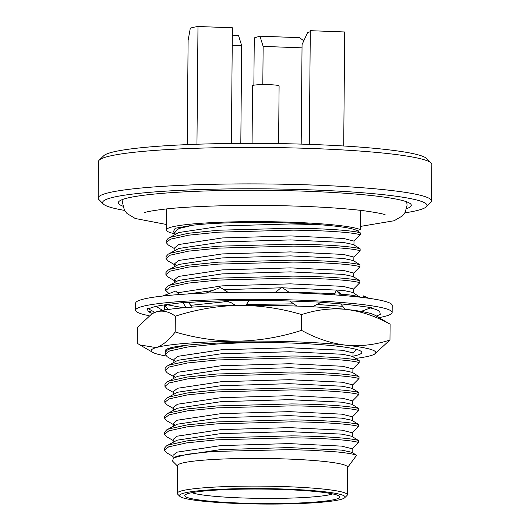 <?xml version="1.0" encoding="UTF-8"?>
<svg xmlns="http://www.w3.org/2000/svg" width="530" height="530" viewBox="0 0 530 530"><rect width="100%" height="100%" fill="white"/><g stroke="black" fill="none" stroke-linecap="round" stroke-linejoin="round"><path stroke-width="0.79" d="M173.052 456.489L166.486 452.686L164.373 450.222L168.686 446.836L186.858 442.841L216.571 439.834L291.454 437.813C324.261 438.131 351.33 440.125 358.446 442.444L352.192 448.771L352.152 452.766M164.373 450.222L164.393 448.281L166.513 445.889L168.706 444.895L186.871 440.9L216.584 437.893L291.474 435.872C324.274 436.197 351.344 438.184 358.466 440.503L358.446 442.444M173.191 440.516L166.625 436.713L164.512 434.249L168.825 430.857L186.997 426.862L216.71 423.861L291.599 421.84C324.4 422.158 351.469 424.146 358.585 426.471L352.331 432.798L352.291 436.786M164.512 434.249L164.532 432.308L166.652 429.909L168.845 428.922L187.01 424.927L216.724 421.92L291.613 419.899C324.413 420.224 351.483 422.211 358.605 424.53L358.585 426.471M173.33 424.543L166.764 420.74L164.651 418.276L168.964 414.884L187.136 410.889L216.849 407.881L291.738 405.867C324.539 406.185 351.609 408.173 358.724 410.498L352.47 416.818L352.43 420.813M164.651 418.276L164.671 416.335L166.791 413.937L168.984 412.943L187.15 408.948L216.863 405.947L291.752 403.926C324.552 404.244 351.622 406.238 358.744 408.557L358.724 410.498M173.469 408.57L166.904 404.761L164.79 402.296L169.103 398.911L187.275 394.916L216.989 391.908L291.878 389.888C324.678 390.212 351.748 392.2 358.863 394.519L352.609 400.846L352.569 404.841M164.79 402.296L164.81 400.362L166.93 397.964L169.123 396.97L187.289 392.975L217.002 389.974L291.891 387.953C324.691 388.271 351.768 390.259 358.883 392.584L358.863 394.519M173.615 392.598L167.043 388.788L164.929 386.324L169.242 382.938L187.415 378.943L217.128 375.936L292.017 373.915C324.817 374.24 351.887 376.227 359.002 378.546L352.748 384.873L352.715 388.868M164.929 386.324L164.949 384.389L167.069 381.991L169.262 380.997L187.435 377.002L217.141 373.994L292.03 371.981C324.83 372.298 351.907 374.286 359.022 376.611L359.002 378.546M173.754 376.618L167.182 372.815L165.069 370.351L169.381 366.959L187.554 362.964L217.267 359.963L292.156 357.942C324.956 358.26 352.026 360.254 359.141 362.573L352.887 368.9L352.854 372.895M165.069 370.351L165.088 368.41L167.208 366.018L169.401 365.024L187.574 361.029L217.28 358.022L292.169 356.001C324.969 356.326 352.046 358.313 359.161 360.632L359.141 362.573M173.893 360.645L167.321 356.842L165.208 354.378L169.52 350.986L187.693 346.991L217.406 343.99L250.008 342.393M165.208 354.378L165.227 352.437L167.347 350.038L169.54 349.051L186.467 345.242M168.626 309.434L165.625 306.453L166.923 304.571M260.674 292.269L275.951 292.063M288.79 292.07L334.94 293.594M169.01 293.6L165.771 290.48L170.077 287.088L188.249 283.093L217.963 280.092L292.851 278.071C325.652 278.389 352.722 280.383 359.843 282.702L353.583 289.029L353.55 293.024M165.771 290.48L165.784 288.539L167.904 286.147L170.097 285.153L188.269 281.158L217.982 278.151L292.865 276.13C325.665 276.455 352.742 278.442 359.857 280.761L359.843 282.702M174.589 280.774L168.023 276.971L165.91 274.507L170.216 271.115L188.388 267.12L218.102 264.112L292.991 262.098C325.791 262.416 352.861 264.404 359.983 266.729L353.722 273.049L353.689 277.044M165.91 274.507L165.923 272.566L168.043 270.168L170.236 269.174L188.408 265.185L218.121 262.178L293.004 260.157C325.811 260.475 352.881 262.469 359.996 264.788L359.983 266.729M174.728 264.801L168.162 260.992L166.049 258.527L170.355 255.142L188.528 251.147L218.241 248.139L293.13 246.119C325.93 246.443 353 248.431 360.122 250.75L353.861 257.077L353.828 261.071M166.049 258.527L166.062 256.593L168.182 254.195L170.375 253.201L188.548 249.206L218.261 246.205L293.15 244.184C325.95 244.502 353.02 246.49 360.135 248.815L360.122 250.75M174.867 248.828L168.301 245.019L166.188 242.554L170.501 239.169L188.667 235.174L218.38 232.166L293.269 230.146C326.069 230.47 353.139 232.458 360.261 234.777L354 241.104L353.967 245.098M166.188 242.554L166.201 240.62L168.321 238.222L170.514 237.228L188.687 233.233L218.4 230.225L293.289 228.211C326.089 228.529 353.159 230.517 360.274 232.842L360.261 234.777M179.802 496.325L177.59 494.086A85.052 7.943 0.5 0 1 177.219 493.337L177.464 465.658A85.052 7.943 0.5 0 1 287.412 459.02A85.052 7.943 0.5 0 1 347.561 467.142L347.322 494.821A85.052 7.943 0.5 0 1 346.938 495.563L344.685 497.763A82.806 7.731 -179.5 0 0 286.491 489.13A82.806 7.731 -179.5 0 0 179.802 496.325A82.806 7.731 -179.5 0 0 238.01 503.5A82.806 7.731 -179.5 0 0 344.685 497.763M173.542 457.874L176.96 456.158L220.586 449.606L288.823 447.585L341.698 450.116L351.615 452.242L356.644 455.257C354.153 454.005 343.255 452.468 335.94 451.845L311.766 450.288L290.029 449.632L212.709 451.474L187.461 454.23L173.542 457.874L172.515 461.047M177.219 493.337A85.052 7.943 0.5 0 1 287.167 486.699A85.052 7.943 0.5 0 1 347.322 494.821M360.473 210.344L360.307 229.589A98.275 9.176 -179.5 0 0 293.335 222.308A98.275 9.176 -179.5 0 0 166.294 229.974A98.275 9.176 -179.5 0 0 174.999 233.829M122.907 206.17A146.492 13.681 0.5 0 1 118.316 202.718A146.492 13.681 0.5 0 1 307.685 191.29A146.492 13.681 0.5 0 1 411.287 205.276A146.492 13.681 0.5 0 1 406.642 208.641M103.317 204.01L98.878 199.538A166.692 15.562 0.5 0 1 98.156 198.074A166.692 15.562 0.5 0 1 313.641 185.069A166.692 15.562 0.5 0 1 431.526 200.983A166.692 15.562 0.5 0 1 430.777 202.433L426.266 206.826A162.2 15.145 -179.5 0 0 312.283 189.925A162.2 15.145 -179.5 0 0 103.317 204.01A162.2 15.145 -179.5 0 0 124.596 210.397M431.526 200.983L431.844 164.492A166.692 15.562 -179.5 0 0 431.122 163.028A166.692 15.562 -179.5 0 0 313.959 148.579A166.692 15.562 -179.5 0 0 99.223 160.133A166.692 15.562 -179.5 0 0 98.474 161.584L98.156 198.074M252.068 143.358L252.565 85.721A13.263 1.239 0.5 0 1 269.717 84.687A13.263 1.239 0.5 0 1 279.098 85.953L278.594 143.59M99.223 160.133L103.734 155.74A162.2 15.145 0.5 0 1 312.68 144.498A162.2 15.145 0.5 0 1 426.683 158.556L431.122 163.028M404.874 212.848A162.2 15.145 -179.5 0 0 426.266 206.826M191.847 492.681A72.756 6.791 -179.5 0 0 260.667 498.372A72.756 6.791 -179.5 0 0 331.86 494.185A72.756 6.791 -179.5 0 0 332.707 493.914M336.351 499.075A77.499 7.234 0.5 0 1 247.165 503.281A77.499 7.234 0.5 0 1 185.102 494.967A77.499 7.234 0.5 0 1 188.15 493.556A77.499 7.234 0.5 0 1 270.141 489.183A77.499 7.234 0.5 0 1 339.412 496.312A77.499 7.234 0.5 0 1 336.351 499.075M360.307 229.589L356.975 230.577L360.274 232.842M168.182 254.195L178.769 248.49L222.401 241.938L290.632 239.918L343.513 242.455L353.43 244.575L360.135 248.815M168.043 270.168L178.63 264.47L222.262 257.911L290.493 255.897L343.374 258.428L353.291 260.548L359.996 264.788M167.904 286.147L178.491 280.443L222.123 273.884L290.354 271.87L343.235 274.401L353.152 276.521L359.857 280.761M282.603 287.81L343.095 290.374L353.007 292.494L359.718 297.131M356.703 349.495L353.026 352.927L352.993 356.915M167.208 366.018L177.795 360.314L221.421 353.755L289.658 351.741L342.539 354.272L352.45 356.392L359.161 360.632M167.069 381.991L177.656 376.287L221.282 369.735L289.519 367.714L342.393 370.245L352.311 372.365L359.022 376.611M166.93 397.964L177.517 392.26L221.143 385.708L289.38 383.687L342.254 386.224L352.172 388.344L358.883 392.584M166.791 413.937L177.378 408.233L221.003 401.68L289.241 399.66L342.115 402.197L352.033 404.317L358.744 408.557M166.652 429.909L177.239 424.212L220.864 417.653L289.102 415.639L341.976 418.17L351.893 420.29L358.605 424.53M166.513 445.889L177.099 440.185L220.725 433.626L288.963 431.612L341.837 434.143L351.754 436.263L358.466 440.503M356.644 455.257L347.561 467.513M173.038 458.178L173.065 455.316L176.994 452.163L220.619 445.611L288.857 443.59L341.737 446.127L352.192 448.771M302.027 47.846L263.145 46.395L259.958 36.186L299.543 37.663L304.041 40.989M232.319 35.159L238.48 35.391L241.667 45.593L232.226 45.242M310.295 31.528A44.222 4.127 0.5 0 1 307.605 32.555L302.054 44.633L301.186 144.114M231.371 143.464L232.378 27.779L197.981 26.5A78.619 7.34 0.5 0 0 190.31 28.189L188.117 40.386L187.203 144.611M263.145 46.395L262.814 84.608M259.958 36.186L254.274 37.875L253.863 85.204M240.812 143.385L241.667 45.593M196.955 144.239L197.981 26.5M343.705 145.995L344.699 31.966L310.302 30.68L309.308 144.372M175.006 232.849L173.297 231.862L175.191 228.258L193.013 225.19C220.917 221.785 280.708 221.513 318.384 224.614C339.458 226.184 352.324 228.172 356.975 230.577M174.993 234.512L175.019 231.676L178.948 228.523L193.013 225.19M174.854 250.485L174.873 247.656L178.809 244.502L222.434 237.944L290.665 235.923L343.546 238.46L354 241.104M176.205 265.629L174.734 263.629L178.67 260.475L222.295 253.916L290.526 251.902L343.407 254.433L353.861 257.077M176.066 281.602L174.595 279.601L178.524 276.448L222.156 269.889L290.387 267.875L343.268 270.406L353.722 273.049M177.47 292.805L222.017 285.869L290.248 283.848L343.129 286.379L353.583 289.029M178.643 308.248L182.386 307.089M190.707 305.333L228.423 301.404M175.364 361.473L173.9 359.473L177.828 356.319L221.46 349.767L289.691 347.746L342.572 350.277L353.026 352.927M175.225 377.453L173.76 375.445L177.689 372.292L221.321 365.74L289.552 363.719L342.433 366.257L352.887 368.9M173.595 394.254L173.621 391.425L177.55 388.265L221.182 381.713L289.413 379.692L342.294 382.229L352.748 384.873M173.456 410.227L173.482 407.398L177.411 404.244L221.043 397.685L289.274 395.671L342.155 398.202L352.609 400.846M174.807 425.371L173.343 423.371L177.272 420.217L220.904 413.658L289.135 411.644L342.016 414.175L352.47 416.818M173.177 442.179L173.204 439.343L177.133 436.19L220.765 429.638L288.996 427.617L341.876 430.148L352.331 432.798M168.321 238.222L178.908 232.518L222.54 225.965L290.771 223.945L318.384 224.614M187.342 293.998L212.166 290.659M223.932 289.724L280.986 287.81M224.356 305.658L234.843 305.028M246.457 304.492L293.733 303.856M316.947 304.459L342.705 306.32M340.419 294.004L350.761 295.077L359.718 296.734M186.083 307.579L182.923 302.557L169.805 304.187A116.024 10.832 -179.5 0 0 168.851 304.306A116.024 10.832 -179.5 0 0 152.925 307.214A116.024 10.832 -179.5 0 0 149.745 308.407L147.439 308.235L154.813 312.356M379.036 317.616A128.286 11.978 -179.5 0 0 386.529 315.913A128.286 11.978 -179.5 0 0 392.147 312.468A128.286 11.978 -179.5 0 0 282.901 299.669A128.286 11.978 -179.5 0 0 141.205 306.777A128.286 11.978 -179.5 0 0 135.581 310.229A128.286 11.978 -179.5 0 0 148.957 315.675M392.147 312.468L392.207 305.393A128.286 11.978 -179.5 0 0 282.967 292.587A128.286 11.978 -179.5 0 0 141.265 299.702A128.286 11.978 -179.5 0 0 135.647 303.153L135.581 310.229M340.631 303.889L345.242 309.301M340.737 295.342L336.305 290.4L334.397 294.872M361.102 311.421L371.298 307.585L357.531 305.764A116.024 10.832 -179.5 0 0 356.551 305.631A116.024 10.832 -179.5 0 0 320.816 302.398M363.308 310.593L363.328 311.819M369.059 298.317L363.275 295.839L363.242 297.549M376.32 316.046L380.288 314.456L379.884 312.322A116.024 10.832 -179.5 0 0 379.871 312.163A116.024 10.832 -179.5 0 0 370.318 307.956M362.136 311.031L363.328 311.647M167.871 309.54L164.466 309.175M164.651 304.869L164.426 310.077M164.141 310.123L164.366 304.916M151.832 310.686L150.626 311.408C148.91 311.766 147.989 311.474 147.857 310.527A116.024 10.832 -179.5 0 0 152.521 313.429M147.857 310.527A116.024 10.832 -179.5 0 1 147.844 310.375L147.439 308.235M162.657 310.388L156.105 306.4M191.111 307.201L191.449 306.274L188.455 302.458M179.266 294.541L175.669 291.069L162.551 296.051M245.9 305.313L249.325 300.232L227.695 300.742A116.024 10.832 -179.5 0 0 226.138 300.775A116.024 10.832 -179.5 0 0 183.844 302.809L182.923 302.557M223.315 300.841L230.762 302.438L235.466 305.426M228.238 292.454L220.354 287.452L205.971 293.083M164.472 308.99A116.024 10.832 -179.5 0 0 167.95 309.527M294.985 301.173L297.834 301.279A116.024 10.832 -179.5 0 0 249.16 300.47M297.834 301.279L321.279 302.153L312.548 306.79M289.797 292.759L281.715 287.194L275.501 292.441M289.599 301.007L296.972 306.088M353 356.167A98.275 9.176 -179.5 0 0 357.478 355.1A98.275 9.176 -179.5 0 0 361.785 352.457A98.275 9.176 -179.5 0 0 281.271 342.731A98.275 9.176 -179.5 0 0 171.627 347.554A98.275 9.176 -179.5 0 0 165.685 349.886A98.275 9.176 -179.5 0 0 165.559 351.489M152.024 313.7L153.024 313.151A112.314 10.487 0.5 0 1 156.436 311.819L152.024 313.707L137.363 327.434L137.23 343.241L139.92 344.957L156.125 347.6A112.314 10.487 -179.5 0 0 152.68 352.337A112.314 10.487 -179.5 0 0 166.095 355.981M156.436 311.819A112.314 10.487 0.5 0 1 238.606 305.379C217.499 305.843 196.405 309.447 175.331 316.185C169.11 311.6 162.816 310.143 156.436 311.819M345.997 309.381C331.23 307.963 316.463 309.692 301.702 314.555C280.708 308.354 259.673 305.3 238.606 305.379A112.314 10.487 0.5 0 1 345.997 309.381A112.314 10.487 -179.5 0 1 374.657 315.085L390.113 324.181C375.439 316.105 360.738 311.17 345.997 309.381M355.855 358.373A112.314 10.487 -179.5 0 0 370.901 355.603A112.314 10.487 -179.5 0 0 374.319 354.272L389.974 339.988C375.359 344.838 360.592 346.567 345.686 345.162A112.314 10.487 -179.5 0 0 238.295 341.168C216.936 341.214 195.901 338.153 175.191 331.992C168.931 340.24 162.571 345.447 156.125 347.6A112.314 10.487 -179.5 0 1 238.295 341.168C259.607 340.671 280.701 337.067 301.57 330.362L301.702 314.555M374.319 354.272A112.314 10.487 -179.5 0 0 345.686 345.162C330.746 343.308 316.039 338.378 301.57 330.362M389.974 339.988L390.113 324.181M175.191 331.992L175.331 316.185M165.625 306.453L165.645 304.73M177.457 466.029L172.402 460.928M166.294 229.974L166.48 208.933M174.715 266.457L174.734 263.629M174.575 282.437L174.595 279.601M173.873 362.308L173.9 359.473M173.734 378.281L173.76 375.445M173.317 426.2L173.343 423.371M167.347 350.038L171.958 347.475M166.34 224.468L135.216 218.493L126.995 213.497L124.325 209.913L122.529 202.758L122.967 199.353M406.702 201.831L407.073 205.243L405.158 212.364L402.422 215.902L394.115 220.752L360.334 226.429M144.12 212.802C144.226 212.146 160.57 208.581 190.999 207.005C225.151 205.143 262.151 204.905 302.007 206.296C326.877 207.243 347.389 208.714 363.527 210.708C376.731 212.583 383.992 213.981 385.31 214.908L385.283 214.895M336.484 290.599L343.115 295.535M166.466 304.618L183.605 307.784M152.68 352.337L139.92 344.957"/></g></svg>
